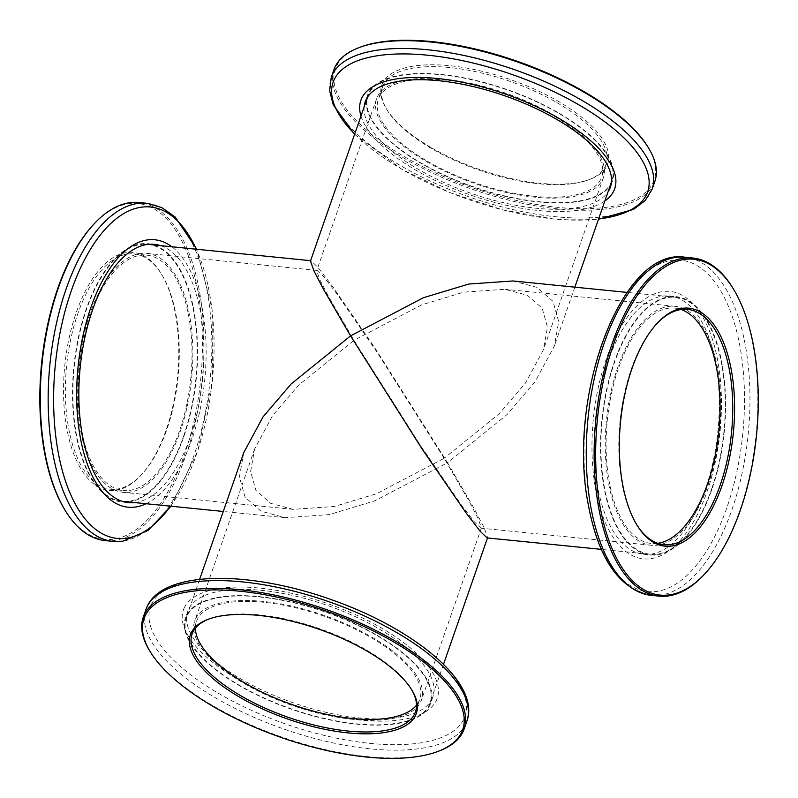 <?xml version="1.0" encoding="UTF-8"?>
<svg xmlns="http://www.w3.org/2000/svg" width="798" height="798" viewBox="0 0 798 798"><rect width="100%" height="100%" fill="white"/><g stroke="black" fill="none" stroke-linecap="round" stroke-linejoin="round"><path stroke-width="0.6" stroke-dasharray="3.99 2.99" d="M444.147 458.301L377.534 352.965L337.155 294.223L323.539 276.517L317.145 270.442L316.696 270.721L319.868 279.849L329.155 297.654L353.963 340.327L298.711 385.055L272.587 415.618L254.642 448.935L250.612 471.558L255.939 490.401L270.702 503.348L293.195 509.363L334.232 506.491L376.397 493.782L444.147 458.301L468.955 500.974L478.231 518.78L481.413 527.907L480.965 528.186L474.571 522.111L460.955 504.406L420.576 445.663L353.963 340.327L421.713 304.846L463.867 292.138L504.915 289.265L527.408 295.28L542.171 308.228L547.498 327.07L543.468 349.694L525.513 383.01L499.388 413.564L444.147 458.301M535.069 197.216A120.059 47.73 19.2 0 1 420.546 158.054A120.059 47.73 19.2 0 1 376.586 98.743A120.059 47.73 19.2 0 1 444.875 79.241A120.059 47.73 19.2 0 1 559.408 118.403A120.059 47.73 19.2 0 1 603.358 177.715A120.059 47.73 19.2 0 1 535.069 197.216M89.945 313.863A120.059 56.877 95.7 0 0 123.062 492.316A120.059 56.877 95.7 0 0 180.129 431.828A120.059 56.877 95.7 0 0 147.012 253.385A120.059 56.877 95.7 0 0 89.945 313.863M353.225 719.387A120.059 47.73 19.2 0 1 238.702 680.225A120.059 47.73 19.2 0 1 194.752 620.914A120.059 47.73 19.2 0 1 263.041 601.413A120.059 47.73 19.2 0 1 377.564 640.575A120.059 47.73 19.2 0 1 421.524 699.886A120.059 47.73 19.2 0 1 353.225 719.387M617.971 366.801A120.059 56.877 95.7 0 0 651.098 545.243A120.059 56.877 95.7 0 0 708.165 484.765A120.059 56.877 95.7 0 0 675.048 306.312A120.059 56.877 95.7 0 0 617.971 366.801M441.474 74.793A129.126 51.331 19.2 0 1 564.645 116.907A129.126 51.331 19.2 0 1 611.916 180.687A129.126 51.331 19.2 0 1 538.47 201.665A129.126 51.331 19.2 0 1 415.309 159.55A129.126 51.331 19.2 0 1 368.028 95.76A129.126 51.331 19.2 0 1 441.474 74.793M512.905 280.956L537.094 287.43L552.964 301.355L558.7 321.614L554.371 345.953L535.059 381.773L506.969 414.641L447.548 462.75L375.908 349.474L332.477 286.292L317.843 267.24L310.961 260.707L310.482 261.016M183.54 436.287A129.126 61.167 95.7 0 0 147.919 244.368A129.126 61.167 95.7 0 0 86.543 309.415A129.126 61.167 95.7 0 0 122.154 501.324A129.126 61.167 95.7 0 0 183.54 436.287M243.739 452.675L239.41 477.014L245.136 497.274L261.016 511.199L285.205 517.673L329.345 514.58L374.681 500.915L447.548 462.75L474.231 508.655L484.206 527.797L487.628 537.613L487.139 537.922M259.629 596.964A129.126 51.331 19.2 0 1 382.801 639.078A129.126 51.331 19.2 0 1 430.072 702.868A129.126 51.331 19.2 0 1 356.636 723.836A129.126 51.331 19.2 0 1 233.465 681.721A129.126 51.331 19.2 0 1 186.193 617.941A129.126 51.331 19.2 0 1 259.629 596.964M711.567 489.214A129.126 61.167 95.7 0 0 675.946 297.295A129.126 61.167 95.7 0 0 614.57 362.342A129.126 61.167 95.7 0 0 650.19 554.261A129.126 61.167 95.7 0 0 711.567 489.214M431.588 147.829A119.61 47.551 -160.8 0 0 589.792 179.39A119.61 47.551 -160.8 0 0 557.932 101.137A119.61 47.551 -160.8 0 0 426.012 64.917A119.61 47.551 -160.8 0 0 386.172 108.478A119.61 47.551 -160.8 0 0 431.588 147.829M556.805 102.583A118.254 47.002 19.2 0 1 606.021 164.548A118.254 47.002 19.2 0 1 588.306 179.939A118.254 47.002 19.2 0 1 431.898 148.737A118.254 47.002 19.2 0 1 387 109.845A118.254 47.002 19.2 0 1 382.671 86.773A118.254 47.002 19.2 0 1 556.805 102.583M366.292 100.738A129.805 51.601 -160.8 0 0 421.414 163.56A129.805 51.601 -160.8 0 0 610.181 185.675M611.208 183.969A129.805 51.601 -160.8 0 0 612.555 180.917A129.805 51.601 -160.8 0 0 558.53 112.897A129.805 51.601 -160.8 0 0 367.389 95.541A129.805 51.601 -160.8 0 0 366.551 98.762M364.107 107.022A129.805 51.601 -160.8 0 0 419.229 169.844A129.805 51.601 -160.8 0 0 607.996 191.949M647.966 147.061A168.767 67.082 19.2 0 1 591.757 208.537A168.767 67.082 19.2 0 1 405.623 157.425A168.767 67.082 19.2 0 1 360.666 47.012M333.963 69.596A169.904 67.541 -160.8 0 0 404.686 158.622A169.904 67.541 -160.8 0 0 654.869 181.346M360.975 116.029A134.393 53.426 -160.8 0 0 416.805 170.732A134.393 53.426 -160.8 0 0 604.854 200.956M427.519 161.306A118.254 47.002 -160.8 0 0 601.652 177.116A118.254 47.002 -160.8 0 0 552.425 115.151A118.254 47.002 -160.8 0 0 378.302 99.341A118.254 47.002 -160.8 0 0 427.519 161.306M656.215 324.337A118.254 56.02 95.7 0 0 655.737 324.856A118.254 56.02 95.7 0 0 621.612 481.064A118.254 56.02 95.7 0 0 635.846 523.239A118.254 56.02 95.7 0 0 636.215 523.847M722.529 366.491A129.805 61.496 -84.3 0 1 709.592 495.658A129.805 61.496 -84.3 0 1 650.121 554.939A129.805 61.496 -84.3 0 1 603.607 485.074A129.805 61.496 -84.3 0 1 616.555 355.898A129.805 61.496 -84.3 0 1 676.016 296.627A129.805 61.496 -84.3 0 1 722.529 366.491M716.175 365.853A129.805 61.496 -84.3 0 1 703.238 495.029A129.805 61.496 -84.3 0 1 643.767 554.301A129.805 61.496 -84.3 0 1 597.263 484.436A129.805 61.496 -84.3 0 1 610.201 355.26A129.805 61.496 -84.3 0 1 669.662 295.988A129.805 61.496 -84.3 0 1 716.175 365.853M733.342 288.876A169.904 80.488 -84.3 0 1 753.801 349.474A169.904 80.488 -84.3 0 1 704.764 573.902M595.158 486.531A134.393 63.67 -84.3 0 1 636.644 306.173A134.393 63.67 -84.3 0 1 718.28 363.758A134.393 63.67 -84.3 0 1 676.794 544.116A134.393 63.67 -84.3 0 1 595.158 486.531M657.702 543.318A118.254 56.02 -84.3 0 1 651.278 543.448A118.254 56.02 -84.3 0 1 608.904 479.798A118.254 56.02 -84.3 0 1 620.694 362.122A118.254 56.02 -84.3 0 1 674.869 308.118A118.254 56.02 -84.3 0 1 681.143 309.524M430.022 704.824A129.805 51.601 19.2 0 1 288.946 708.345A129.805 51.601 19.2 0 1 185.545 617.712A129.805 51.601 19.2 0 1 186.243 615.976A129.805 51.601 19.2 0 1 327.32 612.455A129.805 51.601 19.2 0 1 430.721 703.088A129.805 51.601 19.2 0 1 430.022 704.824M432.207 698.549A129.805 51.601 19.2 0 1 291.13 702.07A129.805 51.601 19.2 0 1 187.739 611.428A129.805 51.601 19.2 0 1 188.428 609.692A129.805 51.601 19.2 0 1 329.504 606.171A129.805 51.601 19.2 0 1 432.905 696.814A129.805 51.601 19.2 0 1 432.207 698.549M184.119 608.126A134.393 53.426 19.2 0 1 332.477 605.303A134.393 53.426 19.2 0 1 436.516 700.115A134.393 53.426 19.2 0 1 288.168 702.938A134.393 53.426 19.2 0 1 184.119 608.126M195.39 628.186A118.254 47.002 19.2 0 1 196.458 621.512A118.254 47.002 19.2 0 1 197.096 619.926A118.254 47.002 19.2 0 1 325.614 616.724A118.254 47.002 19.2 0 1 419.808 699.287A118.254 47.002 19.2 0 1 419.169 700.873A118.254 47.002 19.2 0 1 416.496 705.183M411.509 689.462A118.254 47.002 -160.8 0 0 411.11 688.784A118.254 47.002 -160.8 0 0 319.22 628.575A118.254 47.002 -160.8 0 0 209.804 618.689A118.254 47.002 -160.8 0 0 209.066 618.969M438.681 751.147A169.904 67.541 19.2 0 1 281.475 736.943A169.904 67.541 19.2 0 1 149.455 650.43M115.501 490.371A119.61 56.668 95.7 0 0 141.416 474.82A119.61 56.668 95.7 0 0 161.525 274.163A119.61 56.668 95.7 0 0 126.792 252.537A119.61 56.668 95.7 0 0 63.79 378.95A119.61 56.668 95.7 0 0 115.501 490.371M127.909 254.013A118.254 56.02 -84.3 0 1 134.124 253.914A118.254 56.02 -84.3 0 1 162.263 275.39A118.254 56.02 -84.3 0 1 142.373 473.773A118.254 56.02 -84.3 0 1 116.747 489.134A118.254 56.02 -84.3 0 1 110.533 489.234A118.254 56.02 -84.3 0 1 66.025 372.486A118.254 56.02 -84.3 0 1 127.909 254.013M128.408 501.952A129.805 61.496 95.7 0 0 128.907 501.892A129.805 61.496 95.7 0 0 196.278 378.461A129.805 61.496 95.7 0 0 154.174 244.996M151.141 244.178A129.805 61.496 95.7 0 0 147.989 243.689A129.805 61.496 95.7 0 0 141.166 243.799A129.805 61.496 95.7 0 0 73.226 373.853A129.805 61.496 95.7 0 0 122.094 502.002A129.805 61.496 95.7 0 0 125.286 502.151M134.762 502.59A129.805 61.496 95.7 0 0 135.261 502.531A129.805 61.496 95.7 0 0 202.622 379.1A129.805 61.496 95.7 0 0 160.518 245.624M92.538 225.605A168.767 79.95 -84.3 0 1 129.106 203.67A168.767 79.95 -84.3 0 1 202.064 360.876A168.767 79.95 -84.3 0 1 113.176 539.239A168.767 79.95 -84.3 0 1 64.159 508.725M105.186 540.605A169.904 80.488 95.7 0 0 114.114 540.465A169.904 80.488 95.7 0 0 203.031 370.242A169.904 80.488 95.7 0 0 139.081 202.502M129.456 490.411A118.254 56.02 95.7 0 0 191.34 371.938A118.254 56.02 95.7 0 0 146.832 255.18A118.254 56.02 95.7 0 0 140.618 255.29A118.254 56.02 95.7 0 0 78.733 373.763A118.254 56.02 95.7 0 0 123.241 490.511A118.254 56.02 95.7 0 0 129.456 490.411M146.074 503.728A134.393 63.67 95.7 0 0 204.737 379.838A134.393 63.67 95.7 0 0 171.829 246.762M354.691 134.064A166.543 66.204 -160.8 0 0 402.421 169.545A166.543 66.204 -160.8 0 0 598.58 218.991M652.156 189.126A169.904 67.541 19.2 0 1 401.973 166.413A169.904 67.541 19.2 0 1 331.26 77.376M587.976 501.972A166.543 78.892 -84.3 0 1 639.388 278.472A166.543 78.892 -84.3 0 1 740.554 349.833A166.543 78.892 -84.3 0 1 689.143 573.333A166.543 78.892 -84.3 0 1 587.976 501.972M651.158 595.338A169.904 80.488 95.7 0 0 728.993 517.752A169.904 80.488 95.7 0 0 745.93 348.686A169.904 80.488 95.7 0 0 685.053 257.235M151.331 604.585A166.543 66.204 19.2 0 1 335.17 601.094A166.543 66.204 19.2 0 1 464.107 718.589A166.543 66.204 19.2 0 1 280.268 722.08A166.543 66.204 19.2 0 1 151.331 604.585M145.944 609.502A169.904 67.541 -160.8 0 0 281.285 728.135A169.904 67.541 -160.8 0 0 465.942 723.527A169.904 67.541 -160.8 0 0 466.85 721.252M146.952 203.291A169.904 80.488 -84.3 0 1 210.901 371.03A169.904 80.488 -84.3 0 1 121.984 541.253A169.904 80.488 -84.3 0 1 113.057 541.393M170.543 506.181A166.543 78.892 95.7 0 0 196.298 249.215M376.586 98.743L316.696 270.721M293.195 509.363L123.062 492.316M254.642 448.935L194.752 620.914M651.098 545.243L480.955 528.186M611.916 180.687L611.468 181.994M574.839 287.16L554.371 345.953M443.508 664.295L430.072 702.868M675.946 297.295L627.068 292.397M650.19 554.261L601.313 549.363M199.62 579.368L186.193 617.941M285.205 517.673L223.27 511.468M368.028 95.76L367.579 97.067M675.048 306.312L504.915 289.265M481.413 527.907L421.524 699.886M317.145 270.442L147.012 253.385M603.358 177.715L543.468 349.694M588.306 179.939L589.792 179.39M610.37 187.201L612.555 180.917M354.601 134.333L402.092 169.445L450.212 192.717L502.69 209.874L553.912 219.061L598.49 219.26M606.021 164.548L601.652 177.116M382.671 86.773L378.302 99.341M365.205 101.815L367.389 95.541M387 109.845L386.172 108.478M635.846 523.239L636.585 524.466M643.767 554.301L650.121 554.939M663.976 544.715L651.278 543.448M687.567 309.395L674.869 308.118M669.662 295.988L676.016 296.627M655.737 324.856L656.694 323.808M187.739 611.428L185.545 617.712M192.089 634.081L196.458 621.512M415.429 711.856L419.808 699.287M432.905 696.814L430.721 703.088M209.804 618.689L208.308 619.238M411.11 688.784L411.928 690.15M162.263 275.39L161.525 274.163M142.373 473.773L141.416 474.82M154.333 244.328L147.989 243.689M134.124 253.914L146.832 255.18M110.533 489.234L123.241 490.511M171.031 506.231L197.914 450.601L212.468 380.606L212.098 309.125L196.797 249.265M128.438 502.64L122.094 502.002"/><path stroke-width="1.2" d="M367.579 97.067L310.482 261.016L313.893 270.831L323.878 289.973L350.551 335.878L423.419 297.714L468.765 284.048L512.905 280.956L627.068 292.397M601.313 549.363L487.139 537.922L480.266 531.388L465.633 512.336L422.202 449.154L350.551 335.878L291.14 383.988L263.051 416.855L243.739 452.675L199.62 579.368M610.181 185.675A129.805 51.601 -160.8 0 0 611.208 183.969M607.996 191.949A129.805 51.601 -160.8 0 0 610.37 187.201A129.805 51.601 -160.8 0 0 556.346 119.171A129.805 51.601 -160.8 0 0 365.205 101.815A129.805 51.601 -160.8 0 0 364.107 107.022M359.429 47.481L360.666 47.012A168.767 67.082 19.2 0 1 583.897 91.551A168.767 67.082 19.2 0 1 647.966 147.061L648.654 148.199A169.904 67.541 -160.8 0 0 584.156 92.309A169.904 67.541 -160.8 0 0 359.429 47.481A169.904 67.541 -160.8 0 0 333.963 69.596L331.26 77.376A169.904 67.541 19.2 0 1 581.443 100.089A169.904 67.541 19.2 0 1 652.156 189.126L654.869 181.346A169.904 67.541 -160.8 0 0 648.654 148.199M604.854 200.956A134.393 53.426 -160.8 0 0 558.77 118.284A134.393 53.426 -160.8 0 0 419.349 77.446A134.393 53.426 -160.8 0 0 360.975 116.029M366.551 98.762A129.805 51.601 -160.8 0 0 366.292 100.738M731.756 372.546A119.61 56.668 -84.3 0 1 707.317 517.074A119.61 56.668 -84.3 0 1 636.585 524.466A119.61 56.668 -84.3 0 1 622.181 481.802A119.61 56.668 -84.3 0 1 656.694 323.808A119.61 56.668 -84.3 0 1 731.756 372.546M636.215 523.847A118.254 56.02 95.7 0 0 663.976 544.715A118.254 56.02 95.7 0 0 718.15 490.72A118.254 56.02 95.7 0 0 729.941 373.045A118.254 56.02 95.7 0 0 687.567 309.395A118.254 56.02 95.7 0 0 656.215 324.337M754.27 350.093A168.767 79.95 95.7 0 0 733.951 289.903A168.767 79.95 95.7 0 0 634.131 300.327A168.767 79.95 95.7 0 0 599.657 504.256A168.767 79.95 95.7 0 0 705.562 573.024A168.767 79.95 95.7 0 0 754.27 350.093M705.562 573.024L704.764 573.902A169.904 80.488 -84.3 0 1 659.028 596.126A169.904 80.488 -84.3 0 1 598.151 504.675A169.904 80.488 -84.3 0 1 615.088 335.609A169.904 80.488 -84.3 0 1 692.923 258.023A169.904 80.488 -84.3 0 1 733.342 288.876L733.951 289.903M681.143 309.524A118.254 56.02 -84.3 0 1 717.232 371.768A118.254 56.02 -84.3 0 1 657.702 543.318M415.668 715.078A119.61 47.551 19.2 0 1 283.629 717.592A119.61 47.551 19.2 0 1 191.031 633.203A119.61 47.551 19.2 0 1 208.308 619.238A119.61 47.551 19.2 0 1 318.981 629.243A119.61 47.551 19.2 0 1 411.928 690.15A119.61 47.551 19.2 0 1 415.668 715.078M209.066 618.969A118.254 47.002 -160.8 0 0 192.717 632.495A118.254 47.002 -160.8 0 0 192.089 634.081A118.254 47.002 -160.8 0 0 286.283 716.644A118.254 47.002 -160.8 0 0 414.8 713.432A118.254 47.002 -160.8 0 0 415.429 711.856A118.254 47.002 -160.8 0 0 411.509 689.462M461.823 731.906A168.767 67.082 -160.8 0 0 331.17 612.844A168.767 67.082 -160.8 0 0 144.867 616.385A168.767 67.082 -160.8 0 0 150.144 651.567A168.767 67.082 -160.8 0 0 281.285 737.502A168.767 67.082 -160.8 0 0 437.444 751.616A168.767 67.082 -160.8 0 0 461.823 731.906M150.144 651.567L149.455 650.43A169.904 67.541 19.2 0 1 143.241 617.283A169.904 67.541 19.2 0 1 144.149 615.019A169.904 67.541 19.2 0 1 328.806 610.4A169.904 67.541 19.2 0 1 464.137 729.033A169.904 67.541 19.2 0 1 463.229 731.307A169.904 67.541 19.2 0 1 438.681 751.147L437.444 751.616M416.496 705.183A118.254 47.002 19.2 0 1 292.676 704.794A118.254 47.002 19.2 0 1 195.39 628.186M154.174 244.996A129.805 61.496 95.7 0 0 151.141 244.178M160.518 245.624A129.805 61.496 95.7 0 0 154.333 244.328A129.805 61.496 95.7 0 0 147.52 244.437A129.805 61.496 95.7 0 0 79.581 374.481A129.805 61.496 95.7 0 0 128.438 502.64A129.805 61.496 95.7 0 0 134.762 502.59M64.768 509.742L64.159 508.725A168.767 79.95 -84.3 0 1 92.538 225.605L93.336 224.727A169.904 80.488 95.7 0 0 64.768 509.742A169.904 80.488 95.7 0 0 105.186 540.605L113.057 541.393A169.904 80.488 -84.3 0 1 49.107 373.654A169.904 80.488 -84.3 0 1 138.024 203.43A169.904 80.488 -84.3 0 1 146.952 203.291L139.081 202.502A169.904 80.488 95.7 0 0 130.154 202.642A169.904 80.488 95.7 0 0 93.336 224.727M171.829 246.762A134.393 63.67 95.7 0 0 147.73 239.879A134.393 63.67 95.7 0 0 76.947 381.903A134.393 63.67 95.7 0 0 135.042 507.089A134.393 63.67 95.7 0 0 146.074 503.728M125.286 502.151A129.805 61.496 95.7 0 0 128.408 501.952M598.58 218.991A166.543 66.204 -160.8 0 0 578.351 104.538A166.543 66.204 -160.8 0 0 380.447 55.311A166.543 66.204 -160.8 0 0 354.691 134.064M651.158 595.338C619.029 589.263 597.941 558.341 587.887 502.57C567.328 394.92 622.021 246.772 685.053 257.235A169.904 80.488 95.7 0 0 607.218 334.821A169.904 80.488 95.7 0 0 590.281 503.887A169.904 80.488 95.7 0 0 651.158 595.338L659.028 596.126M145.944 609.502L146.992 606.909C162.493 570.6 247.46 569.971 330.173 599.248C414.661 628.485 480.965 683.268 466.85 721.252A169.904 67.541 -160.8 0 0 331.509 602.62A169.904 67.541 -160.8 0 0 146.862 607.228A169.904 67.541 -160.8 0 0 145.944 609.502L143.241 617.283M196.298 249.215A166.543 78.892 95.7 0 0 141.705 207.151A166.543 78.892 95.7 0 0 53.985 383.17A166.543 78.892 95.7 0 0 125.984 538.301A166.543 78.892 95.7 0 0 170.543 506.181M611.468 181.994L574.839 287.16M310.602 260.677L148.019 244.378M487.508 537.952L443.508 664.295M223.27 511.468L122.254 501.334M331.26 77.376L329.624 90.663L333.255 104.847L354.601 134.333M598.49 219.26L633.522 209.405L645.183 200.547L652.156 189.126M692.923 258.023L685.053 257.235M464.137 729.033L466.85 721.252M113.057 541.393L122.782 541.244L148.029 530.461L171.031 506.231M196.797 249.265L175.111 216.946L161.675 207.53L146.952 203.291"/></g></svg>
